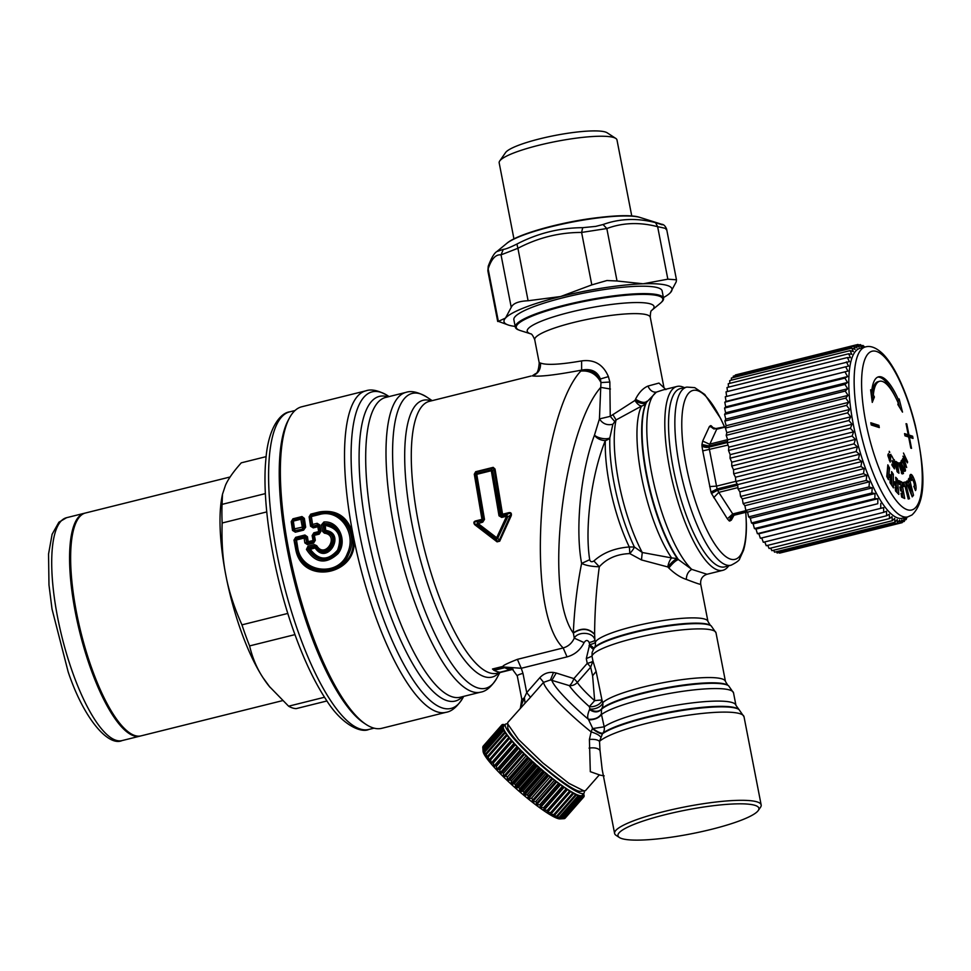 <?xml version="1.0" encoding="UTF-8"?>
<svg xmlns="http://www.w3.org/2000/svg" width="971" height="971" viewBox="0 0 971 971"><rect width="100%" height="100%" fill="white"/><g stroke="black" fill="none" stroke-linecap="round" stroke-linejoin="round"><path stroke-width="1.46" d="M365.909 390.815L301.75 406.776A165.665 47.98 76 0 0 289.54 417.821A165.665 47.98 76 0 0 289.067 418.719A165.665 47.98 76 0 0 295.512 580.318A165.665 47.98 76 0 0 365.824 724.281A165.665 47.98 76 0 0 381.797 728.311L445.944 712.338C451.818 711.476 457.511 706.56 463.021 697.603A163.14 47.251 76 0 1 380.195 610.043A163.14 47.251 76 0 1 359.683 403.608A163.14 47.251 -104 0 1 387.902 395.816C378.824 390.488 371.492 388.825 365.909 390.815A165.665 47.98 76 0 0 353.226 402.759A165.665 47.98 76 0 0 352.764 533.2L353.286 535.907C361.965 574.104 302.078 587.467 295.621 548.846L293.995 540.094L295.694 537.315L304.943 535.009L303.923 536.72L304.845 542.898L307.443 544.634L313.584 543.117L313.548 541.83L315.308 540.289L313.584 543.117M310.55 526.221L313.257 527.872L312.905 526.804L310.55 526.221L309.13 516.839L309.834 516.499L311.254 525.894L309.834 516.499L310.732 514.788L311.4 515.516L310.332 517.045L311.4 515.516L319.107 513.598C340.493 506.911 359.173 532.982 348.747 553.956C339.522 578.655 300.634 574.468 296.689 548.287L294.711 539.803L295.694 538.104L304.955 535.798L306.399 536.89L305.489 537.716L307.443 544.634M304.845 542.898L307.297 541.854L306.399 536.89L307.431 536.757L308.341 542.534L313.05 541.369L313.742 540.252L312.844 535.288L314.398 535.324L314.386 534.123L313.33 535.761L314.24 540.701L313.742 540.252L313.05 541.369L313.548 541.83L307.419 543.359L308.341 542.534L307.297 541.854L313.026 540.531L312.128 535.579L313.827 532.8L318.658 531.598L317.845 526.731L318.549 526.416L319.374 531.295L320.928 531.319L319.228 534.123L319.86 531.768L318.804 525.457L319.86 524.983L320.928 531.319M319.228 534.123L314.398 535.324L315.308 540.289M312.128 535.579L313.827 533.589L318.67 532.387L319.374 531.295L319.216 532.909L314.386 534.123L313.827 532.8M319.86 524.983L317.141 523.308L317.493 525.663L318.549 526.416L318.804 525.457L317.675 524.947L313.099 526.088L311.509 524.935L312.565 524.449L312.905 526.804L317.493 525.663L317.845 526.731L313.257 527.872M309.13 516.839L310.744 514.132L310.732 514.788L319.423 512.615L319.095 514.606L311.375 516.536L312.565 524.449L317.141 523.308M295.694 537.315L296.252 538.626L303.923 536.72L305.489 537.716L295.196 540.277L296.252 538.626L297.769 547.887C301.398 572.951 338.758 577.26 347.387 553.385C357.11 533.346 339.607 508.294 319.095 514.606M300.864 519.218L302.6 528.697L303.668 526.828L304.566 527.289L303.219 529.013L303.595 530.142L305.659 527.18L304.36 518.38L301.993 516.548L300.864 519.218L302.515 519.097L303.668 526.828L294.492 528.867L293.327 521.099L300.864 519.218M305.659 527.18L304.566 527.289L303.255 518.453L302.515 519.097L300.901 518.15L293.363 520.031L292.247 521.645L293.363 520.031L292.939 518.805L301.993 516.548M304.36 518.38L301.969 517.24L292.914 519.497L291.931 521.281L293.4 529.389L295.075 530.579L294.492 528.867L293.266 530.105L295.354 532.193L303.595 530.142M321.45 524.886L322.554 531.416L324.108 531.198L323.003 524.704L321.45 524.886L323.913 522.01L324.168 523.672C337.957 522.204 346.453 541.527 337.155 552.754C325.977 562.864 316.23 561.59 307.916 548.906L306.448 549.428L308.025 546.175L307.916 548.906L309.288 549.586C318.403 561.833 328.052 562.173 338.211 550.593C343.285 536.138 338.915 527.374 325.115 524.279L325.236 525.372L324.193 525.493L325.115 524.279L324.168 523.672L323.003 524.704L324.193 525.493L325.054 530.591L326.086 530.457C346.368 533.698 327.033 565.984 315.15 547.972L316.728 545.69C325.261 559.757 340.032 535.057 324.423 533.2L325.795 531.258L325.054 530.591L324.108 531.198L324.787 531.95C343.054 534.074 325.722 562.755 315.793 546.479L314.337 544.61L316.728 545.69M314.822 547.037L315.757 547.426C326.705 564.09 344.377 534.293 325.795 531.258L325.236 525.372C338.284 528.224 342.399 536.478 337.592 550.12C328.004 560.995 318.889 560.68 310.247 549.198L309.919 548.263L314.822 547.037L314.835 546.042L308.535 547.608L309.919 548.263L309.288 549.586L315.15 547.972L314.822 547.037M323.913 522.01C338.867 520.565 347.934 541.466 338.005 553.664C325.892 564.673 315.369 563.253 306.448 549.428M293.995 540.094L294.711 539.803L296.337 548.579L295.621 548.846M292.939 518.805L291.215 521.645L291.931 521.281L293.266 530.105L292.538 530.445L295.354 532.193M322.554 531.416L324.423 533.2M289.54 417.821L288.314 420.103A163.662 47.397 76 0 0 287.841 420.989A163.662 47.397 76 0 0 308.802 629.159A163.662 47.397 76 0 0 363.664 722.837L365.824 724.281M310.744 514.132L319.435 511.96L319.423 512.615C335.845 510.066 346.623 516.997 351.745 533.395L352.255 536.041C360.872 573.303 302.551 586.29 296.337 548.579L297.769 547.887M319.435 511.96C336.33 509.29 347.436 516.378 352.764 533.2L351.745 533.395M307.431 536.757L304.943 535.009M291.215 521.645L292.538 530.445M735.945 803.879A71.781 12.15 169 0 0 653.495 817.825A71.781 12.15 169 0 0 619.413 837.524A71.781 12.15 169 0 0 640.909 840.073A71.781 12.15 169 0 0 712.313 829.113A71.781 12.15 169 0 0 758.242 810.53A71.781 12.15 169 0 0 735.945 803.879M619.413 837.524L616.112 835.363A74.646 12.635 -11 0 1 614.607 833.446A74.646 12.635 -11 0 1 615.602 830.666A74.646 12.635 -11 0 1 664.043 811.538A74.646 12.635 -11 0 1 737.305 800.371A74.646 12.635 -11 0 1 761.167 804.959A74.646 12.635 -11 0 1 760.487 807.302L758.242 810.53M589.069 748.107C594.446 747.379 598.1 748.156 600.017 750.462L599.52 741.359A74.646 12.635 -11 0 1 678.304 716.768A74.646 12.635 -11 0 1 744.017 716.744L738.943 709.473A72.133 12.21 -11 0 0 673.801 711.889A72.133 12.21 -11 0 0 602.445 733.797L599.52 741.359C597.651 739.696 594.288 739.052 589.409 739.441L590.307 771.678L599.301 774.834M516.329 324.326A75.507 12.781 169 0 0 515.31 327.13A75.507 12.781 169 0 0 517.834 329.618L520.298 330.553A74.646 12.635 169 0 1 517.264 324.739A74.646 12.635 169 0 1 601.862 298.267A74.646 12.635 169 0 1 661.821 301.799A74.646 12.635 169 0 1 660.219 303.365L662.149 301.568A75.507 12.781 169 0 0 662.55 301.119A75.507 12.781 169 0 0 663.557 298.315A75.507 12.781 169 0 0 639.428 293.679A75.507 12.781 169 0 0 565.316 304.967A75.507 12.781 169 0 0 516.329 324.326M663.557 298.315L662.125 290.899A75.507 12.781 169 0 0 637.983 286.263A75.507 12.781 169 0 0 556.941 299.347A75.507 12.781 169 0 0 513.865 319.714L515.31 327.13M581.605 360.909C594.301 359.221 603.234 364.465 608.404 376.627L609.849 382.04L600.988 382.562L600.381 378.969C597.359 371.274 591.108 368.325 581.629 370.097C556.031 374.976 539.573 376.906 532.266 375.886L535.555 373.641C537.412 373.386 538.638 369.805 539.233 362.911L540.471 363.033C546.406 365.327 560.121 364.623 581.605 360.909L581.629 370.097L580.804 371.08C540.022 414.653 523.163 609.266 563.18 647.948C568.278 646.455 571.98 643.19 574.274 638.141L584.093 642.608C585.999 639.828 587.71 639.804 589.215 642.547A8.618 1.457 169 0 0 594.907 640.18L594.616 634.197C594.75 611.208 596.315 588.717 599.313 566.761L593.9 560.971C602.979 552.754 614.777 548.081 629.293 546.976L634.391 547.001A8.618 1.736 -47.4 0 1 629.754 553.591L641.479 559.939L642.256 552.499L671.604 557.924A8.618 3.411 -73.1 0 0 667.817 566.955L668.813 568.023C672.672 563.216 675.865 560.401 678.389 559.563L677.309 558.556A8.618 1.651 -46.4 0 0 667.817 566.955L641.479 559.939M663.12 389.905L656.347 392.138L646.37 402.431A8.618 7.804 26.4 0 1 641.528 406.096A8.618 4.285 59.7 0 1 634.998 400.416L610.249 416.341L599.435 418.926C602.76 423.841 607.227 425.614 612.871 424.242L609.837 437.885A8.618 5.802 -178 0 1 605.334 440.567A84.695 24.53 -104 0 0 629.293 546.976A8.618 1.189 -91.9 0 1 629.754 553.591C616.986 554.065 606.839 558.459 599.313 566.761C591.642 566.579 585.744 565.462 581.617 563.411L589.7 559.697C590.307 561.845 591.715 562.27 593.9 560.971M665.948 389.602L658.957 383.072L647.96 386.07C643.033 388.169 638.894 392.551 635.544 399.19L634.998 400.416A8.618 3.702 27.7 0 0 646.37 402.431A91.529 26.508 76 0 0 646.577 476.106A91.529 26.508 76 0 0 677.309 558.556L671.604 557.924A89.004 25.78 76 0 1 641.722 477.744A89.004 25.78 76 0 1 641.528 406.096L616.075 419.945L612.871 424.242M588.669 719.899L588.292 719.22A47.373 6.639 -138.7 0 1 551.856 680.355L569.346 685.623A8.618 7.671 -32.6 0 0 577.308 682.431L590.659 667.211L592.601 675.767L594.665 700.674L589.312 706.609A8.618 4.843 162.4 0 0 601.996 700.152L602.773 702.713A8.618 8.241 -135.4 0 1 601.498 708.964L601.365 713.976L604.193 726.818L592.334 728.614C597.031 732.28 600.406 734.003 602.445 733.797L602.991 733.02A8.618 2.476 35 0 1 592.626 728.226L588.669 719.899C594.604 719.802 598.901 717.982 601.559 714.425A68.905 11.664 -11 0 1 675.44 692.432A68.905 11.664 -11 0 1 733.518 692.833L728.566 685.72A66.392 11.239 169 0 0 665.171 688.573A66.392 11.239 169 0 0 601.085 709.619C597.954 712.653 594.094 712.641 589.518 709.595C587.613 714.11 587.212 717.326 588.292 719.22C594.325 719.657 598.682 717.909 601.365 713.976M592.601 675.767L596.121 671.422L601.996 700.152A8.618 0.619 172.1 0 0 594.665 700.674A28.717 4.03 41.3 0 1 577.308 682.431A8.618 1.202 41.3 0 0 573.885 678.608A8.618 2.889 110 0 1 569.346 685.623A33.014 4.624 41.3 0 0 589.312 706.609L589.919 708.964A8.618 4.637 -17.5 0 0 602.773 702.713A63.164 10.693 -11 0 1 668.922 681.654A63.164 10.693 -11 0 1 725.458 681.472L727.765 685.198A65.688 11.118 -11 0 0 664.722 688.075A65.688 11.118 -11 0 0 601.498 708.964A8.618 6.736 32.2 0 1 589.919 708.964L589.518 709.595M600.017 750.462L602.166 769.469M592.334 728.614L591.157 731.903C596.243 733.493 599.386 735.205 600.612 737.013M596.121 671.422L592.929 660.96A8.618 1.457 -11 0 1 587.237 663.387L573.885 678.608L556.225 673.012L551.856 680.355L550.46 679.967L543.59 682.334A51.681 7.246 -138.7 0 0 543.663 682.941A51.681 7.246 41.3 0 0 591.157 731.903L589.409 739.441M520.225 708.308L524.401 697.591L525.056 703.186L507.748 722.509L507.772 727.595A48.805 6.846 41.3 0 0 507.833 728.068A48.805 6.846 41.3 0 0 541.041 764.602A48.805 6.846 41.3 0 0 580.415 791.329L585.452 790.673L599.386 774.797M507.469 723.626L518.441 739.38L542.704 762.805L568.812 783.294L584.384 791.11M635.544 399.19C640.994 402.564 644.817 403.244 647.014 401.217A92.233 26.715 -104 0 0 646.904 401.436A92.233 26.715 76 0 0 647.062 476.166A92.233 26.715 76 0 0 678.389 559.575L691.765 569.37L706.585 574.128M707.944 621.452L710.359 625.324A59.947 10.147 -11 0 0 651.65 628.176A59.947 10.147 -11 0 0 594.677 647.523A59.947 10.147 -11 0 0 594.422 647.863L594.944 646.844A8.618 8.448 -159.4 0 0 595.32 642.329A57.423 9.722 -11 0 1 595.976 641.236A57.423 9.722 -11 0 1 655.413 621.816A57.423 9.722 -11 0 1 707.944 621.452L700.71 584.239C700.225 579.202 702.336 575.876 707.082 574.249L722.812 570.329A94.745 27.443 76 0 0 728.687 565.838M662.695 390.014L677.03 386.446A94.745 27.443 -104 0 0 669.772 393.279A94.745 27.443 76 0 0 669.662 468.653A94.745 27.443 76 0 0 701.05 554.162A94.745 27.443 76 0 0 722.812 570.329M724.912 566.846A91.881 26.605 -104 0 1 703.684 551.212A91.881 26.605 -104 0 1 668.558 426.827A91.881 26.605 -104 0 1 680.525 388.534L686.825 387.089A91.76 26.581 -104 0 0 674.869 425.334A91.76 26.581 -104 0 0 695.248 520.614A91.76 26.581 -104 0 0 731.163 565.171L724.912 566.846M677.03 386.446A94.745 27.443 -104 0 1 684.324 387.66M589.7 559.697C584.566 527.702 591.448 474.479 605.334 440.567A8.618 4.855 20.4 0 1 594.483 435.117A8.618 3.241 12 0 0 602.154 438.419A8.618 3.241 12 0 0 609.837 437.885A86.856 25.161 -104 0 0 634.391 547.001L642.256 552.499A89.004 25.78 76 0 1 616.075 419.945L612.835 414.544M668.813 568.023C674.833 573.812 680.671 577.611 686.327 579.408C686.448 574.735 688.269 571.385 691.765 569.37A94.745 27.443 76 0 1 654.126 484.76A94.745 27.443 76 0 1 651.759 397.758A94.745 27.443 76 0 1 656.347 392.138C652.718 392.442 649.927 390.415 647.96 386.07M686.327 579.408C697.202 583.595 701.887 585.1 700.382 583.935M590.659 667.211L592.929 660.96L592.007 656.165L586.302 658.593L587.237 663.387A8.618 1.202 41.3 0 1 590.659 667.211M609.849 382.04L610.249 416.341L614.497 421.268M525.056 703.186L530.494 697.251L526.719 692.626L524.401 697.591L522.252 699.545M594.009 648.458A8.618 0.85 34 0 0 589.628 644.695L586.302 658.593M592.116 652.463L592.007 656.165A63.164 10.693 169 0 1 592.844 654.575A63.164 10.693 -11 0 1 658.217 633.213A63.164 10.693 -11 0 1 716.003 632.825L711.16 625.846A60.639 10.268 169 0 0 651.759 628.735A60.639 10.268 169 0 0 594.143 648.3A60.639 10.268 169 0 0 593.876 648.652L592.116 652.463M499.907 672.248A140.686 40.746 -104 0 1 497.031 671.592A140.686 40.746 -104 0 1 494.045 670.354A8.618 2.5 -104 0 1 493.219 669.662L503.888 667.004L503.148 666.361C502.371 665.79 507.117 663.448 517.385 659.345L521.257 668.279L503.888 667.004L504.714 667.708A140.686 40.746 76 0 0 507.699 668.934A140.686 40.746 76 0 0 510.576 669.589L499.907 672.248A8.618 2.5 76 0 0 500.199 672.223L511.232 669.371M594.616 634.197C588.62 628.019 581.52 627.557 573.327 632.813C574.383 608.902 577.138 585.756 581.617 563.411C575.038 529.001 580.67 471.615 594.483 435.117L599.435 418.926L600.746 387.38C564.224 428.575 542.765 590.769 573.327 633.128C581.544 627.812 588.644 628.273 594.616 634.5M610.443 389.019L600.746 387.38L600.988 382.562C596.473 374.066 589.737 370.242 580.804 371.08M573.327 632.813L574.274 638.141C577.648 631.284 593.536 631.672 594.907 640.18L595.32 642.329A8.618 1.457 -11 0 1 589.628 644.695L589.215 642.547M494.045 670.354L504.714 667.708L511.826 668.473L517.276 675.925L521.803 699.205L520.407 708.017M517.385 659.345L563.18 647.948L567.04 656.882L521.257 668.279L522.981 673.389A8.618 1.457 169 0 0 517.276 675.925M593.427 649.49L589.057 645.545M503.148 666.361L492.479 669.007A8.618 2.5 -104 0 1 493.219 669.662M474.285 474.2L475.766 474.843A1.724 0.668 173.3 0 1 476.761 474.346L476.761 473.52L475.766 474.843L483.461 519.728L481.956 519.351L474.285 474.2L475.681 471.712L476.761 473.52L491.326 469.903L493.183 467.354L495.028 469.042L494.093 469.102L501.606 514.424L500.417 515.516L499.009 515.807L491.314 470.729A1.724 0.668 -6.6 0 1 492.722 470.619L494.093 469.102L493.171 467.876L475.669 472.234L474.953 473.872L482.648 519.145L482.004 520.25L476.106 521.718L476.057 520.82L481.956 519.351L482.672 520.747L484.493 519.424L476.761 474.346L491.314 470.729L491.326 469.903L492.722 470.619L500.417 515.516L501.631 516.026L501.716 517.422L506.619 516.196L496.679 537.728L497.771 538.165L496.181 538.565L497.419 541.32L498.997 540.92L510.479 515.213L511.292 515.577C511.729 513.125 510.782 512.178 508.452 512.761L508.501 513.659L502.602 515.128L502.553 514.217L508.452 512.761M510.479 515.213C511.268 513.416 510.612 512.906 508.501 513.659L506.534 514.8L507.821 516.766L510.479 515.213M476.057 520.82C473.714 521.403 473.265 522.689 474.722 524.68L482.757 522.131L482.672 520.747L477.768 521.961L477.853 523.357L496.679 537.728L496.181 538.565L477.319 524.352L477.768 521.961L476.106 521.718C474.115 521.985 473.775 522.75 475.086 524.024L497.419 541.32L497.079 541.842L499.713 541.187L511.292 515.577M495.028 469.042L502.553 514.217L501.606 514.424L502.602 515.128L501.631 516.026L506.534 514.8L506.619 516.196L507.821 516.766L497.771 538.165L499.713 541.187M497.079 541.842L474.722 524.68M499.009 515.807L501.716 517.422M482.757 522.131L484.493 519.424M631.769 216.011L616.986 139.97A60.008 10.159 169 0 0 615.784 138.428L607.203 132.821A52.543 8.897 169 0 0 565.353 133.634A52.543 8.897 169 0 0 505.575 152.568L499.713 160.992A60.008 10.159 169 0 0 499.179 162.873L513.95 238.915M615.784 138.428A60.008 10.159 169 0 0 567.986 139.351A60.008 10.159 169 0 0 499.713 160.992M662.283 224.811L655.546 222.638C637.219 217.892 619.729 218.524 603.052 224.532L595.696 226.389L582.709 227.675C559.648 227.797 537.716 233.258 516.912 244.049C509.957 247.52 505.418 249.28 503.306 249.365L496.885 251.538C494.251 253.03 491.375 257.922 488.255 266.188L487.855 270.848M515.164 326.402A85.557 14.48 -11 0 1 508.622 325.127A85.557 14.48 -11 0 1 505.515 318.051L498.354 321.365L488.146 268.894L487.843 270.8L497.698 321.486M508.622 325.127L498.354 321.365M661.603 224.252L661.591 224.252C663.63 224.313 665.305 225.927 666.616 229.095L676.459 279.721M665.997 229.399C667.878 229.01 665.086 228.112 657.646 226.704L655.546 222.638M617.034 280.995L606.936 280.522L591.8 284.891L560.668 296.519A85.557 14.48 169 0 1 606.013 287.513A85.557 14.48 169 0 1 643.154 283.787L667.842 279.175L676.471 279.794L676.204 281.857L670.476 292.574A85.557 14.48 169 0 0 643.154 283.787L617.034 280.995L606.826 228.537L603.052 224.532M669.128 293.849L670.476 292.574A85.557 14.48 169 0 1 669.007 293.946L669.213 293.776M591.8 284.891L581.605 232.433L606.826 228.537C622.739 222.614 639.683 222.007 657.646 226.704L667.842 279.175M528.103 300.755C518.672 301.168 513.04 303.353 511.232 307.334L505.515 318.051A85.557 14.48 169 0 1 560.668 296.519L528.103 300.755L517.907 248.285L501.036 254.863L503.306 249.365M663.424 297.587A85.557 14.48 169 0 0 669.007 293.946M516.912 244.049L517.907 248.285C538.116 237.689 559.345 232.409 581.605 232.433L582.709 227.675M511.232 307.334L501.036 254.863C495.708 254.244 491.411 258.917 488.146 268.894L488.255 266.188M230.127 476.979L85.484 512.991A114.845 33.269 76 0 0 91.395 667.344A114.845 33.269 76 0 0 140.977 735.884L282.5 700.649M266.139 456.637L241.294 462.827C233.598 471.408 228.343 478.849 225.527 485.136L222.48 494.263L222.08 504.374A126.327 36.595 76 0 0 222.153 523.005C221.534 542.522 222.772 560 225.891 575.463A114.845 33.269 76 0 0 240.735 630.179A114.845 33.269 76 0 0 262.935 677.588A114.845 33.269 76 0 0 269.283 686.388L288.605 706.196L324.508 697.251M288.605 706.196A126.327 36.595 76 0 0 296.167 708.624L326.948 700.965M222.48 494.263L222.031 496.557A114.845 33.269 76 0 0 225.891 575.463C228.792 590.975 234.145 607.433 241.949 624.851A126.327 36.595 76 0 0 244.716 632.934A126.327 36.595 76 0 0 249.596 645.909L294.941 634.621M249.596 645.909C252.448 657.889 256.902 668.449 262.935 677.588L270.047 687.334M222.153 523.005L266.746 511.911M241.949 624.851L287.817 613.429M222.08 504.374L265.386 493.596M582.454 794.97L584.154 796.184A54.558 7.647 41.3 0 0 584.166 795.88L582.818 794.557M507.493 723.905A52.252 7.319 41.3 0 0 505.442 724.269A52.252 7.319 41.3 0 0 505.236 725.895A52.252 7.319 41.3 0 0 525.784 751.178A52.252 7.319 41.3 0 0 526.598 751.967A52.252 7.319 41.3 0 0 584.008 793.198A52.252 7.319 41.3 0 0 584.226 791.571A52.252 7.319 41.3 0 0 584.105 791.122M503.354 728.032A52.252 7.319 41.3 0 0 503.609 728.869L501.764 727.109A54.558 7.647 41.3 0 1 501.643 726.684L503.318 727.837A52.252 7.319 41.3 0 0 503.354 728.032M484.347 753.29L483.692 750.085A54.558 7.647 41.3 0 1 483.437 749.563L483.485 752.27A52.252 7.319 41.3 0 1 483.352 751.942L483.473 751.809M483.437 749.563L502.189 728.189L503.731 729.197A52.252 7.319 41.3 0 0 504.35 730.495L504.192 730.678M484.104 753.569A52.252 7.319 41.3 0 0 484.323 753.982L484.42 751.433A54.558 7.647 41.3 0 0 484.808 752.052L503.548 730.69L505.527 732.45A52.252 7.319 41.3 0 1 504.58 730.896L503.172 730.058A54.558 7.647 41.3 0 0 503.548 730.69M487.503 757.077L486.847 757.805L486.35 754.358A54.558 7.647 41.3 0 1 485.84 753.63L485.585 756.008A52.252 7.319 41.3 0 1 485.269 755.535L485.682 755.062M485.84 753.63L504.592 732.255L505.842 732.935A52.252 7.319 41.3 0 0 507.105 734.731L506.874 734.986M486.847 757.805A52.252 7.319 41.3 0 0 487.26 758.351L487.673 756.142A54.558 7.647 41.3 0 0 488.316 756.955L507.056 735.593L509.071 737.292A52.252 7.319 41.3 0 1 507.505 735.278L506.425 734.768A54.558 7.647 41.3 0 0 507.056 735.593M489.918 758.946L508.658 737.572L509.557 737.887A52.252 7.319 41.3 0 0 511.414 740.108L491.168 763.182L490.671 759.844A54.558 7.647 41.3 0 1 489.918 758.946L489.311 760.973A52.252 7.319 41.3 0 1 488.826 760.366L489.833 759.213M491.168 763.182A52.252 7.319 41.3 0 0 491.727 763.837L492.528 762.004A54.558 7.647 41.3 0 0 493.389 762.963L512.13 741.589A54.558 7.647 41.3 0 1 511.28 740.63L511.984 740.764A52.252 7.319 41.3 0 0 514.096 743.155L512.13 741.589M495.489 765.282L514.739 743.859A52.252 7.319 41.3 0 0 517.094 746.396L496.849 769.469L496.436 766.301A54.558 7.647 41.3 0 1 495.489 765.282L494.482 766.932A52.252 7.319 41.3 0 1 493.851 766.228L514.096 743.155M496.849 769.469A52.252 7.319 41.3 0 0 497.553 770.209L498.754 768.741A54.558 7.647 41.3 0 0 499.798 769.809L518.55 748.447A54.558 7.647 41.3 0 1 517.507 747.367L517.798 747.136A52.252 7.319 41.3 0 0 520.383 749.794L518.55 748.447M504.471 777.188L524.716 754.103L504.471 777.188A52.252 7.319 41.3 0 1 503.658 776.387L523.903 753.314A52.252 7.319 41.3 0 1 521.136 750.559L500.89 773.644A52.252 7.319 41.3 0 1 500.126 772.867L520.383 749.794M524.716 754.103A52.252 7.319 41.3 0 0 527.641 756.907L526.027 755.839A54.558 7.647 41.3 0 1 524.838 754.698M556.856 781.789L558.434 783.427A54.558 7.647 41.3 0 0 559.636 784.313L559.83 783.985A52.252 7.319 41.3 0 1 556.856 781.789L536.611 804.862A52.252 7.319 41.3 0 1 535.749 804.206L555.995 781.133A52.252 7.319 41.3 0 1 552.912 778.754L532.666 801.828A52.252 7.319 41.3 0 1 531.78 801.124L552.026 778.05A52.252 7.319 41.3 0 1 548.858 775.513L528.612 798.599A52.252 7.319 41.3 0 1 527.702 797.859L547.947 774.773A52.252 7.319 41.3 0 1 544.743 772.127L524.486 795.213A52.252 7.319 41.3 0 1 523.575 794.436L543.821 771.362A52.252 7.319 41.3 0 1 540.592 768.607L520.347 791.693A52.252 7.319 41.3 0 1 519.424 790.904L539.682 767.818A52.252 7.319 41.3 0 1 536.478 765.014L516.232 788.088A52.252 7.319 41.3 0 1 515.322 787.287L535.567 764.201A52.252 7.319 41.3 0 1 532.424 761.373L512.178 784.447A52.252 7.319 41.3 0 1 511.292 783.633L531.55 760.56A52.252 7.319 41.3 0 1 528.491 757.72L508.246 780.793A52.252 7.319 41.3 0 1 507.396 779.992L527.641 756.907M536.611 804.862L539.694 804.789A54.558 7.647 41.3 0 0 540.896 805.687L539.585 807.071A52.252 7.319 41.3 0 0 540.41 807.666L560.655 784.592A52.252 7.319 41.3 0 0 563.471 786.595L563.496 787.105A54.558 7.647 41.3 0 1 562.355 786.292L560.655 784.592M540.41 807.666L543.602 807.666A54.558 7.647 41.3 0 0 544.743 808.479L543.226 809.68A52.252 7.319 41.3 0 0 544.003 810.215L564.248 787.141A52.252 7.319 41.3 0 0 566.894 788.913L567.125 789.605L546.649 811.999A52.252 7.319 41.3 0 0 547.365 812.472L567.61 789.399A52.252 7.319 41.3 0 0 570.05 790.94L570.487 791.79A54.558 7.647 41.3 0 1 569.504 791.159L567.61 789.399M547.365 812.472L550.751 812.533A54.558 7.647 41.3 0 0 551.734 813.152L549.804 814.014A52.252 7.319 41.3 0 0 550.46 814.414L551.455 813.285M570.426 791.668L570.705 791.341A52.252 7.319 41.3 0 0 572.902 792.627L573.545 793.635A54.558 7.647 41.3 0 1 572.659 793.113L570.705 791.341M550.46 814.414L553.907 814.487A54.558 7.647 41.3 0 0 554.793 814.997L552.657 815.701A52.252 7.319 41.3 0 0 553.252 816.028L553.883 815.3M573.266 793.21L573.497 792.955A52.252 7.319 41.3 0 0 575.427 793.962L576.264 795.115A54.558 7.647 41.3 0 1 575.487 794.703L573.497 792.955M553.252 816.028L556.735 816.077A54.558 7.647 41.3 0 0 557.524 816.49L555.181 817.048A52.252 7.319 41.3 0 0 555.691 817.291L556.104 816.829M575.767 794.424L575.949 794.217A52.252 7.319 41.3 0 0 577.599 794.946L578.619 796.232A54.558 7.647 41.3 0 1 577.951 795.929L575.949 794.217M555.691 817.291L559.211 817.303A54.558 7.647 41.3 0 0 559.879 817.606L557.354 818.019A52.252 7.319 41.3 0 0 557.791 818.189L558.034 817.91M577.879 795.285L578.036 795.103A52.252 7.319 41.3 0 0 579.396 795.54L580.585 796.948L561.845 818.322L559.15 818.626A52.252 7.319 41.3 0 0 559.49 818.711L559.599 818.577M579.602 795.783L579.736 795.625A52.252 7.319 41.3 0 0 580.779 795.771L582.139 797.288A54.558 7.647 41.3 0 1 581.714 797.227L579.736 795.625M559.49 818.711L562.974 818.602A54.558 7.647 41.3 0 0 563.398 818.65L560.534 818.844A52.252 7.319 41.3 0 0 560.789 818.844L560.012 818.893A51.681 7.246 41.3 0 1 518.332 790.588A51.681 7.246 41.3 0 1 483.17 751.906A51.681 7.246 41.3 0 1 483.097 751.408L483.06 750.644M580.913 795.904L581.034 795.771A52.252 7.319 41.3 0 0 581.75 795.613L583.268 797.215A54.558 7.647 41.3 0 1 582.976 797.276L581.034 795.771M581.799 795.65L581.92 795.528A52.252 7.319 41.3 0 0 582.139 795.334L584.008 793.198M559.879 817.606L578.619 796.232M559.211 817.303L577.951 795.929M506.097 776.072A54.558 7.647 41.3 0 0 507.275 777.201L526.027 755.839M503.658 776.387L503.427 773.462L522.18 752.088L523.903 753.314M500.89 773.644L502.31 772.346A54.558 7.647 41.3 0 0 503.427 773.462M500.126 772.867L499.798 769.809M493.851 766.228L493.389 762.963M488.826 760.366L488.316 756.955M485.269 755.535L484.808 752.052M483.352 751.942L483.012 748.471L501.764 727.109M503.16 727.728L503.281 727.582A52.252 7.319 41.3 0 1 503.342 726.842L501.558 725.555L482.805 746.93A54.558 7.647 41.3 0 0 482.793 747.233L483.036 750.668A52.252 7.319 41.3 0 0 483.073 750.923L482.903 748.058A54.558 7.647 41.3 0 0 483.012 748.471M560.789 818.844L564.224 818.65A54.558 7.647 41.3 0 0 564.515 818.577L583.268 797.215M557.791 818.189L561.287 818.152A54.558 7.647 41.3 0 0 561.845 818.322M544.003 810.215L547.304 810.251A54.558 7.647 41.3 0 0 548.372 810.967M535.749 804.206L555.995 781.133M532.666 801.828L535.604 801.682A54.558 7.647 41.3 0 0 536.854 802.641M531.78 801.124L552.026 778.05M528.612 798.599L531.392 798.356A54.558 7.647 41.3 0 0 532.678 799.376M527.702 797.859L528.406 795.917L547.146 774.555A54.558 7.647 41.3 0 1 545.848 773.474L544.743 772.127M524.486 795.213L527.107 794.848A54.558 7.647 41.3 0 0 528.406 795.917M523.575 794.436L524.085 792.324L542.825 770.95A54.558 7.647 41.3 0 1 541.527 769.833L540.592 768.607M520.347 791.693L522.774 791.207A54.558 7.647 41.3 0 0 524.085 792.324M519.424 790.904L519.764 788.598L538.517 767.236A54.558 7.647 41.3 0 1 537.218 766.095L536.478 765.014M516.232 788.088L518.465 787.469A54.558 7.647 41.3 0 0 519.764 788.598M515.322 787.287L515.492 784.823L534.244 763.449A54.558 7.647 41.3 0 1 532.97 762.296L532.424 761.373M512.178 784.447L514.217 783.67A54.558 7.647 41.3 0 0 515.492 784.823M511.292 783.633L511.316 781.012L530.069 759.638A54.558 7.647 41.3 0 1 528.831 758.485L528.491 757.72M508.246 780.793L510.078 779.859A54.558 7.647 41.3 0 0 511.316 781.012M507.396 779.992L507.275 777.201M548.858 775.513L550.144 776.982A54.558 7.647 41.3 0 0 551.419 778.002M547.947 774.773L547.146 774.555M543.821 771.362L542.825 770.95M539.682 767.818L538.517 767.236M535.567 764.201L534.244 763.449M531.55 760.56L530.069 759.638M521.136 750.559L521.051 750.984A54.558 7.647 41.3 0 0 522.18 752.088M514.229 743.907A54.558 7.647 41.3 0 0 515.188 744.927L517.094 746.396M508.658 737.572A54.558 7.647 41.3 0 0 509.411 738.47L511.414 740.108M504.592 732.255A54.558 7.647 41.3 0 0 505.102 732.984L507.105 734.731M502.189 728.189A54.558 7.647 41.3 0 0 502.432 728.723L504.35 730.495M501.558 725.555A54.558 7.647 41.3 0 0 501.534 725.859L503.281 727.582M503.755 726.199L501.922 724.815A54.558 7.647 41.3 0 0 501.849 724.9A54.558 7.647 41.3 0 0 501.764 724.997L503.403 726.672A52.252 7.319 41.3 0 1 503.573 726.405L505.442 724.269M504.24 725.64L502.735 724.463A54.558 7.647 41.3 0 0 502.444 724.524L503.876 726.053M504.714 725.106L503.985 724.512A54.558 7.647 41.3 0 0 503.561 724.463L504.435 725.422M583.013 794.327L584.069 795.055A54.558 7.647 41.3 0 0 583.947 794.642L583.292 794.011M552.912 778.754L554.356 780.308A54.558 7.647 41.3 0 0 555.594 781.279M502.31 772.346L521.051 750.984M498.754 768.741L517.507 747.367M496.436 766.301L515.188 744.927M492.528 762.004L511.28 740.63M490.671 759.844L509.411 738.47M487.673 756.142L506.425 734.768M486.35 754.358L505.102 732.984M484.42 751.433L503.172 730.058M483.692 750.085L502.432 728.723M482.903 748.058L501.643 726.684M581.92 795.528L583.789 796.924A54.558 7.647 41.3 0 0 583.862 796.851A54.558 7.647 41.3 0 0 583.947 796.742L582.333 795.103M565.037 818.298L583.789 796.924M564.224 818.65L582.976 797.276M563.398 818.65L582.139 797.288M562.974 818.602L581.714 797.227M561.287 818.152L580.039 796.778A54.558 7.647 41.3 0 0 580.585 796.948M578.036 795.103L580.039 796.778M557.524 816.49L576.264 795.115M556.735 816.077L575.487 794.703M554.793 814.997L573.545 793.635M553.907 814.487L572.659 793.113M551.734 813.152L570.487 791.79M550.751 812.533L569.504 791.159M547.304 810.251L566.057 788.877A54.558 7.647 41.3 0 0 567.125 789.605M564.248 787.141L566.057 788.877M544.743 808.479L563.496 787.105M543.602 807.666L562.355 786.292M540.896 805.687L559.636 784.313M539.694 804.789L558.434 783.427M535.604 801.682L554.356 780.308M531.392 798.356L550.144 776.982M527.107 794.848L545.848 773.474M522.774 791.207L541.527 769.833M518.465 787.469L537.218 766.095M514.217 783.67L532.97 762.296M510.078 779.859L528.831 758.485M482.793 747.233L501.534 725.859M483.024 746.675L501.764 724.997M747.367 511.923L734.355 515.164L731.903 516.815L731.357 520.092L729.719 521.063A5.741 5.425 105.4 0 1 734.052 515.152L747.294 511.863M747.087 511.644L733.591 515.006L732.741 513.938L727.364 518.817L711.476 493.499A49.254 14.262 -104 0 1 710.954 492.066L702.725 450.884L728.056 445.07M734.052 515.152A44.508 12.89 -104 0 1 733.591 515.006L729.209 520.893L727.364 518.817M746.044 510.625L732.741 513.938L718.783 492.37L713.697 497.686M737.936 487.6L718.783 492.37L717.569 490.246L711.476 493.499M737.207 483.946L717.096 488.947L716.525 486.131L709.667 486.58M727.279 442.558L708.964 447.121A44.508 12.89 -104 0 1 708.964 445.98L716.853 428.903L709.425 426.487L710.687 425.614A5.741 5.425 -74.6 0 0 714.219 428.879L711.197 425.784L713.988 429.048M708.976 447.267L701.96 445.774A5.741 3.483 179.3 0 0 708.964 447.121L716.525 486.131L735.787 481.337M701.96 446.053L702.725 450.884M734.015 515.261L731.357 520.092M713.709 428.636L713.406 427.774M727.631 439.657L709.425 444.184L702.688 441.052L709.425 426.487M727.461 441.368L708.964 445.98L701.948 444.512L702.688 441.052M909.633 484.395L908.941 485.282L911.271 491.047L909.633 484.395L907.594 485.354M907.691 485.597L908.941 485.282M910.021 491.362L911.271 491.047M911.805 495.78L910.81 491.168M909.159 484.517L908.54 482.017M912.242 496.873L913.517 495.246L909.269 478.072L908.358 479.249L908.929 481.531L907.946 482.793L907.145 480.815L906.234 481.98L912.242 496.873M911.915 495.647L913.517 495.246M906.683 483.109L907.946 482.793M879.301 427.58L871.242 424.982L870.805 422.761L878.876 425.347L879.301 427.58M911.538 448.359L910.81 448.129L908.65 437.011L904.984 435.833L904.547 433.612L908.213 434.79L906.052 423.684L906.793 423.914L908.953 435.02L912.619 436.21L913.043 438.431L909.378 437.253L911.538 448.359M873.354 394.991A50.82 14.723 -104 0 1 879.653 381.275A50.82 14.723 -104 0 1 898.211 402.989L897.859 404.543L902.508 412.117L899.134 398.935L898.782 400.489A55.42 16.046 -104 0 0 878.537 376.821A55.42 16.046 -104 0 0 871.667 391.774L870.623 389.759L872.274 402.395L874.398 397.005L873.354 394.991L871.752 395.391L872.795 397.394L874.398 397.005M889.521 468.058L888.465 479.686L886.778 476.47L887.834 464.842L889.521 468.058L887.919 468.459L887.13 477.137M890.019 479.565L890.055 482.757L893.454 487.891L893.296 474.176L891.584 471.615L891.657 477.101L889.958 474.528L889.994 477.732L891.694 480.293L891.718 482.126L890.019 479.565M895.177 487.333L895.529 490.938L898.843 494.433L897.35 479.019L895.687 477.271L896.294 483.437L894.631 481.689L894.983 485.282L896.634 487.029L896.84 489.093L895.177 487.333M909.499 498.718L908.213 499.021L905.033 486.204L903.734 486.507L902.763 482.611L905.36 481.992L909.499 498.718M901.695 497.116L904.717 498.524L901.768 481.98L898.745 480.572L899.437 484.432L900.942 485.136L901.391 487.624L899.874 486.92L900.566 490.78L902.071 491.484L902.52 493.96L901.003 493.256L901.695 497.116M913.177 477.04A14.359 4.163 -104 0 1 914.803 481.082A7.465 2.16 -104 0 1 915.507 490.561L913.82 486.374A2.877 0.837 -104 0 0 913.99 486.386A2.877 0.837 -104 0 0 913.869 482.599A10.28 2.974 -104 0 0 912.789 479.917A2.877 0.837 -104 0 0 911.818 478.885A2.877 0.837 -104 0 0 911.478 480.572L909.791 476.385A7.465 2.16 -104 0 1 910.713 474.418A7.465 2.16 -104 0 1 913.177 477.04L911.575 477.441A7.465 2.16 76 0 0 910.045 475.171M903.855 457.644L907.424 462.851L907.594 461.82L903.491 453.032L906.513 460.533L902.981 456.164L905.967 465L902.569 458.725L906.671 467.5L903.503 457.729M905.433 470.559L904.584 465.182L901.877 460.048L901.209 462.123L902.508 467.452L904.329 471.251L905.433 470.559L904.05 470.911M902.241 473.921L903.467 473.52L900.578 462.414L899.328 463.009L899.292 465.716L902.241 473.921M897.41 472.088L898.928 473.217L897.338 462.402L895.748 461.371L895.541 465.971L897.41 472.088M894.303 459.708L894.449 468.884L891.936 465.145L891.924 464.077L893.963 467.124L893.915 464.369L892.046 461.577L892.033 460.497L893.903 463.288L893.854 460.072L891.742 455.872L893.708 459.853M890.929 454.379L890.225 462.111L887.87 455.581L888.465 453.748L890.176 456.71L890.383 454.525M898.199 462.766L898.515 464.259L897.932 462.839M889.776 452.304L889.254 451.321L889.266 452.437M899.595 407.371L897.896 400.72M895.602 397.394A55.42 16.046 76 0 0 877.76 377.088M871.922 399.639L872.795 397.394M879.653 381.275L878.051 381.676A50.82 14.723 76 0 0 871.752 395.391M897.277 400.865L898.782 400.489M870.914 391.956L871.667 391.774M902.023 464.624L904.511 470.182L904.838 467.549L903.03 462.293L901.889 461.674L901.658 464.721M904.511 470.182L903.734 470.377M904.341 470.122L903.685 470.28M889.837 460.327L890.091 457.62L888.562 455.011L889.351 460.448M902.144 472.61L899.814 466.286L899.765 464.247L900.566 463.847L902.787 472.367L901.319 472.816M901.986 472.61L901.306 472.78M899.765 464.247L899.146 464.405M899.935 464.089L899.134 464.284M900.566 463.847L899.134 464.199M898.309 471.663L896.5 468.835L896.063 462.718L897.083 463.361L898.309 471.663L897.277 471.918M897.507 471.093L896.876 471.251M895.942 462.779L895.25 462.961M897.338 462.402L895.25 462.912M911.259 437.848L911.016 436.61L912.619 436.21M907.266 435.02L911.016 436.61M904.741 434.583L908.213 434.79M877.517 426.997L877.274 425.747L878.876 425.347M870.999 423.732L877.274 425.747M914.451 487.952A7.465 2.16 76 0 0 914.281 485.986M912.364 479.201A14.359 4.163 76 0 0 911.575 477.441M891.827 485.427L891.621 474.479M891.657 477.101L889.994 477.392M891.718 482.126L890.055 482.429M897.01 492.503L896.682 489.129M896.464 486.847L896.136 483.473M902.775 482.623L903.758 482.393L904.717 486.277M887.567 467.791L887.919 468.459M902.896 497.674L902.241 494.033M901.768 491.338L901.112 487.685M900.639 484.99L900.166 482.381L898.976 481.822M903.831 470.959L903.904 469.83M901.731 462.257L901.088 461.043M901.768 473.569L901.561 472.756M895.735 462.803L894.497 461.929M864.821 347.096L862.964 345.433L863.753 347.327L860.403 344.608L861.338 346.853L857.988 344.462L855.767 345.021L856.968 347.897L853.655 346.21L855.038 349.39L851.761 348.091L853.303 351.526L850.074 350.616L851.785 354.294L848.618 353.784L850.475 357.656L847.38 357.559L849.394 361.6L726.029 391.871L726.66 396.423L725.288 396.775L726.053 401.424L724.791 402.188L725.701 406.898L724.56 408.063L725.604 412.809L724.584 414.362L725.75 419.108L724.876 421.05L726.15 425.735L725.41 428.053L726.806 432.665L726.199 435.336L727.692 439.827L727.243 442.825L728.82 447.17L728.517 450.483L730.168 454.646L730.034 458.227L731.733 462.184L731.758 466.031L733.506 469.733L733.688 473.812L735.472 477.234L735.8 481.507L737.608 484.638L738.094 489.081L739.902 491.884L740.545 496.46L742.342 498.924L743.131 503.585L744.903 505.685L745.825 510.406L747.573 512.13L748.629 516.875L750.328 518.211L751.505 522.944L753.144 523.867L754.431 528.564L755.996 529.074L757.392 533.686L758.873 533.783L760.366 538.274L761.75 537.958L763.327 542.291L883.683 512.336L883.646 507.615L760.366 538.274M847.38 357.559L727.024 387.514L727.449 391.519M848.618 353.784L728.25 383.739L728.505 387.15M850.074 350.616L729.719 380.583L729.828 383.351M851.761 348.091L731.394 378.047L731.406 380.159M853.655 346.21L733.287 376.165L733.226 377.598M857.988 344.462L859.068 347.048L855.73 344.996L735.375 374.964L735.302 375.668M781.789 552.584L902.168 522.653L901.913 519.825L899.911 523.187L779.543 553.142L779.13 552.499M776.387 551.722L777.128 552.997L897.495 523.041L897.228 519.546L894.934 522.216L774.567 552.171L773.571 550.266M770.683 548.13L771.884 550.678L892.252 520.723L892.033 516.657L889.472 518.563L769.105 548.518L767.733 545.35M764.747 541.939L766.24 545.726L886.608 515.759L886.499 511.232L883.683 512.336M907.06 517.07L906.137 519.558L905.943 517.482L904.256 521.439L902.581 521.852M906.137 519.558L904.936 519.861M907.812 516.875L906.999 517.227M862.964 345.433L861.799 345.725M860.403 344.608L858.777 345.008M901.889 461.674L901.209 461.832M908.722 437.411L909.378 437.253M907.351 435.421L908.953 435.02M906.137 424.072L906.793 423.914M891.694 474.576L893.296 474.176M895.893 479.383L897.35 479.019M894.837 483.801L896.294 483.437M895.383 489.445L896.84 489.093M903.758 482.393L905.36 481.992M900.166 482.381L901.768 481.98M900.068 487.952L901.391 487.624M901.197 494.288L902.52 493.96M893.903 463.288L893.296 463.446M893.963 467.124L893.356 467.269M905.506 470.049L903.904 470.437M905.239 471.117L904.426 471.323M902.994 461.176L901.391 461.577M902.678 460.655L901.282 460.994M902.387 460.29L901.44 460.521M907.594 461.82L906.841 462.002M889.023 454.501L887.931 454.768M888.781 454.088L888.004 454.282M903.467 473.52L902.12 473.86M896.099 461.528L895.383 461.698M726.66 396.423L848.557 366.079L846.384 361.904M848.557 366.079L725.288 396.775M726.053 401.424L847.962 371.08L845.644 366.807M847.962 371.08L724.791 402.188M725.701 406.898L847.61 376.554L845.158 372.221M847.61 376.554L844.916 378.107L724.56 408.063M725.604 412.809L847.501 382.465L844.916 378.107M847.501 382.465L844.952 384.407L724.584 414.362M725.75 419.108L847.659 388.764L844.952 384.407M847.659 388.764L845.231 391.082L724.876 421.05M726.15 425.735L848.059 395.391L845.231 391.082M848.059 395.391L845.777 398.086L725.41 428.053M726.806 432.665L848.703 402.322L845.777 398.086M848.703 402.322L846.566 405.368L726.199 435.336M727.692 439.827L849.589 409.483L846.566 405.368M849.589 409.483L847.61 412.857L727.243 442.825M728.82 447.17L850.717 416.826L847.61 412.857M850.717 416.826L848.885 420.516L728.517 450.483M730.168 454.646L852.065 424.291L848.885 420.516M852.065 424.291L850.39 428.272L730.034 458.227M731.733 462.184L853.63 431.84L850.39 428.272M853.63 431.84L852.113 436.064L731.758 466.031M733.506 469.733L855.402 439.39L852.113 436.064M855.402 439.39L854.043 443.844L733.688 473.812M735.472 477.234L857.369 446.891L854.043 443.844M857.369 446.891L856.167 451.551L735.8 481.507M737.608 484.638L859.505 454.294L856.167 451.551M859.505 454.294L858.461 459.113L738.094 489.081M739.902 491.884L861.799 461.541L858.461 459.113M861.799 461.541L860.901 466.493L740.545 496.46M742.342 498.924L864.239 468.58L860.901 466.493M864.239 468.58L863.486 473.617L743.131 503.585M744.903 505.685L866.812 475.341L863.486 473.617M866.812 475.341L866.193 480.451L745.825 510.406M747.573 512.13L869.482 481.786L866.193 480.451M869.482 481.786L868.996 486.92L748.629 516.875M750.328 518.211L872.225 487.867L868.996 486.92M872.225 487.867L871.873 492.977L751.505 522.944M753.144 523.867L875.041 493.523L871.873 492.977M875.041 493.523L874.798 498.596L754.431 528.564M755.996 529.074L877.893 498.73L874.798 498.596M877.893 498.73L877.76 503.718L757.392 533.686M758.873 533.783L877.76 503.718M880.77 503.439L880.733 508.306M761.75 537.958L883.646 507.615M889.472 518.563L889.302 514.254L886.608 515.759M894.934 522.216L894.692 518.429L892.252 520.723M899.911 523.187L899.644 520.019L897.495 523.041M904.256 521.439L904.013 518.987L902.168 522.653M857.587 349.414A87.572 25.367 -104 0 1 860.112 348.273L865.44 346.938A87.572 25.367 -104 0 0 862.916 348.091A87.572 25.367 -104 0 0 863.158 442.606A87.572 25.367 -104 0 0 907.751 516.9L902.411 518.223A87.572 25.367 -104 0 1 857.818 443.941A87.572 25.367 -104 0 1 857.587 349.414M84.963 513.137A114.845 33.269 76 0 0 84.428 513.246A114.845 33.269 76 0 0 90.339 667.611A114.845 33.269 76 0 0 139.909 736.152A114.845 33.269 76 0 0 140.443 735.994M295.075 530.579L303.219 529.013L295.075 530.579M308.025 546.175L314.337 544.61M352.255 536.041L353.286 535.907A165.665 47.98 76 0 0 445.944 712.338M738.142 708.951A71.429 12.089 -11 0 0 673.68 711.33A71.429 12.089 -11 0 0 602.991 733.02A8.618 7.95 -125.3 0 0 604.193 726.818A68.905 11.664 -11 0 1 678.195 704.91A68.905 11.664 -11 0 1 735.957 705.383L738.943 709.473M462.487 696.68A156.999 45.467 -104 0 1 383.97 597.201A156.999 45.467 -104 0 1 367.354 407.711A156.999 45.467 -104 0 1 387.866 396.884M405.951 392.381L385.645 397.442A154.474 44.739 76 0 0 373.811 408.573A154.474 44.739 76 0 0 386.094 582.042A154.474 44.739 76 0 0 460.266 697.227L480.572 692.177C486.204 691.328 491.617 686.667 496.824 678.195A151.949 44.011 76 0 1 419.678 596.631A151.949 44.011 76 0 1 400.586 404.373A151.949 44.011 -104 0 1 426.864 397.115C418.283 392.078 411.316 390.5 405.951 392.381A154.474 44.739 76 0 0 394.117 403.523A154.474 44.739 76 0 0 406.4 576.992A154.474 44.739 76 0 0 480.572 692.177M520.298 330.553L530.591 333.806A64.608 10.936 -11 0 1 528.09 328.805A64.608 10.936 -11 0 1 601.292 305.901A64.608 10.936 -11 0 1 653.18 308.96A64.608 10.936 -11 0 1 651.893 310.222L660.219 303.365M530.494 697.251L543.59 682.334L539.815 677.697L526.719 692.626L522.981 673.389M539.233 362.911L534.73 339.741A58.855 9.965 169 0 1 535.519 337.544A58.855 9.965 -11 0 1 596.425 317.651A58.855 9.965 -11 0 1 650.279 317.274C650.376 312.783 650.849 310.489 651.735 310.404L651.796 310.307M550.46 679.967L553.482 672.466C548.239 671.896 543.675 673.643 539.815 677.697M556.225 673.012L553.482 672.466M608.404 376.627L600.381 378.969C595.502 372.124 589.251 369.162 581.617 370.109M498.924 672.818A142.64 41.316 -104 0 1 427.483 583.328A142.64 41.316 -104 0 1 412.19 410.587A142.64 41.316 -104 0 1 431.233 400.877M567.04 656.882C574.759 654.721 580.452 649.963 584.093 642.608M531.003 376.044L429.376 401.339A140.115 40.576 76 0 0 418.647 411.449A140.115 40.576 76 0 0 429.789 568.8A140.115 40.576 76 0 0 497.067 673.279L513.113 669.286M540.471 363.033C540.932 369.441 538.201 373.726 532.266 375.886M475.681 471.712L493.183 467.354M506.716 243.43C515.71 235.176 553.385 224.022 588.499 218.839C615.116 215.149 632.339 214.7 640.18 217.492A71.211 12.053 169 0 0 589.118 219.167A71.211 12.053 169 0 0 506.716 243.43L496.885 251.538M289.759 411.838A163.662 47.397 76 0 0 298.182 631.805A163.662 47.397 76 0 0 368.822 729.464C360.532 733.384 341.222 724.172 326.159 699.775C314.507 682.091 303.741 659.358 293.861 631.575C273.264 574.067 261.587 503.027 265.848 459.562C268.299 426.73 280.947 412.821 289.759 411.838L295.014 410.527M710.954 492.066L717.096 488.947A44.508 12.89 -104 0 0 717.569 490.246L737.669 485.245M716.295 429.316L725.762 426.961M714.219 428.879L725.883 426.585M701.96 445.774A49.254 14.262 -104 0 1 701.948 444.512M745.74 512.324A87.014 25.197 -104 0 1 746.25 523.09A87.014 25.197 -104 0 1 715.057 544.476A87.014 25.197 -104 0 1 681.788 426.67A87.014 25.197 -104 0 1 724.487 426.924M869.81 352.267A81.831 23.705 -104 0 1 912.667 416.365A81.831 23.705 -104 0 1 914.051 508.925A81.831 23.705 -104 0 1 871.181 444.815A81.831 23.705 -104 0 1 869.81 352.267M913.432 481.422L914.803 481.082M66.562 517.701A114.845 33.269 76 0 0 72.473 672.066A114.845 33.269 76 0 0 122.043 740.594C108.351 746.748 83.761 718.698 68.152 671.835L52.033 609.12L48.975 584.955L48.55 554.016L52.106 534.293L58.903 522.204L66.562 517.701L84.428 513.246M761.167 804.959L744.017 716.744M389.055 396.593L387.902 395.816M463.689 696.377L463.021 697.603M727.765 685.198L728.566 685.72M735.957 705.383L733.518 692.833M614.607 833.446L602.154 769.408M604.18 775.878L599.095 774.943M710.359 625.324L711.16 625.846M725.458 681.472L716.003 632.825M594.422 647.863L593.876 648.652M534.73 339.741C532.994 335.614 531.598 333.636 530.554 333.793L530.712 333.842M432.168 400.647L426.864 397.115M663.958 387.599L650.279 317.274M499.859 672.575L496.824 678.195M640.18 217.492L661.554 224.228M368.822 729.464L374.078 728.153M565.11 818.213L583.862 796.851M483.097 746.262L501.849 724.9M731.163 565.171C736.722 562.367 739.562 560.206 739.696 558.701L743.446 550.508C745.57 543.432 746.541 534.511 746.371 523.757L745.825 512.3M724.56 426.912L720.676 418.525L704.764 394.481L694.738 387.635L686.825 387.089M910.895 479.116L911.818 478.885M907.751 516.9L911.963 514.982C928.349 499.507 923.615 464.769 915.325 425.444C910.871 407.565 905.3 391.689 898.6 377.816C893.599 367.499 888.404 359.561 883.015 354.027C876.461 347.764 870.599 345.397 865.44 346.938M122.043 740.594L139.909 736.152"/></g></svg>
